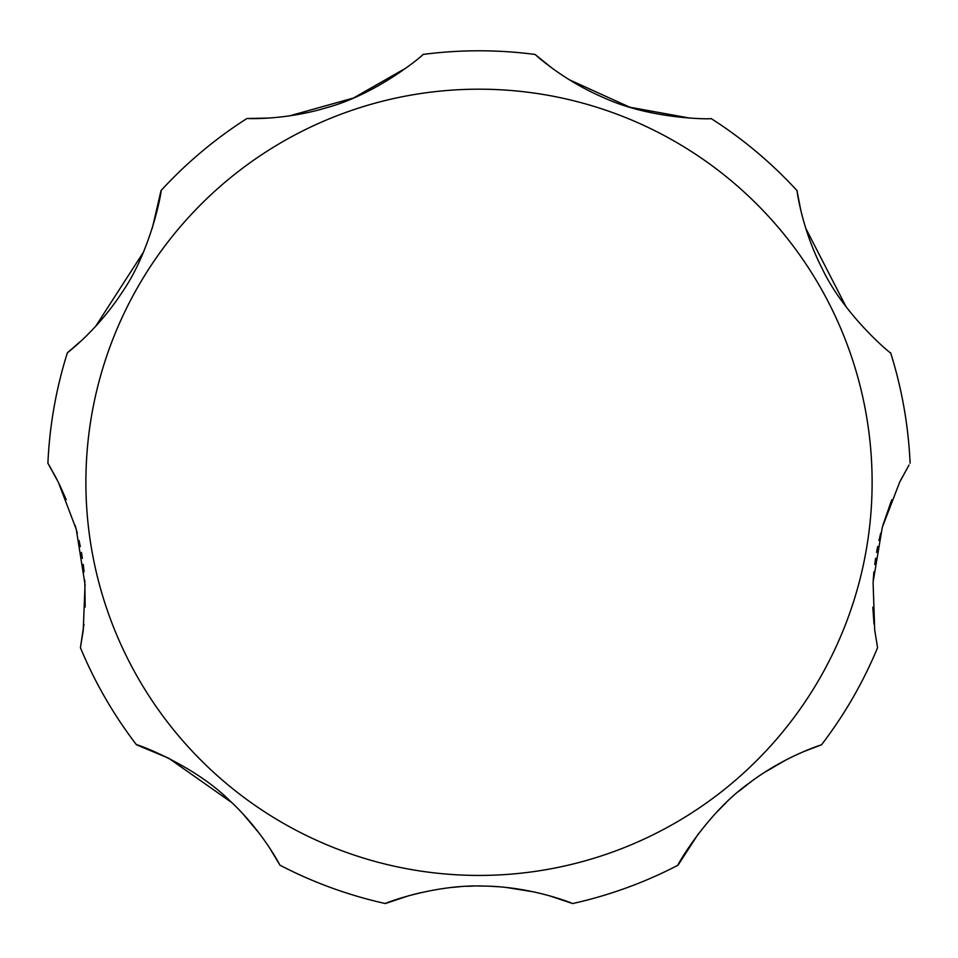 <?xml version="1.0" encoding="UTF-8"?>
<svg xmlns="http://www.w3.org/2000/svg" width="958" height="958" viewBox="0 0 958 958"><rect width="100%" height="100%" fill="white"/><g stroke="black" fill="none" stroke-linecap="round" stroke-linejoin="round"><path stroke-width="1.44" d="M891.73 499.789L882.893 525.235M880.713 533.199L878.965 540.492M877.684 546.479L876.57 552.431M875.612 558.263L874.738 564.442M873.9 571.794L873.229 579.949M872.822 607.228L874.007 624.005M874.702 630.029L877.576 647.692L874.702 630.041L873.085 582.165L882.294 527.319L899.61 482.317L909.022 465.013M698.55 833.544L678.025 865.206C675.318 868.367 706.01 813.605 748.964 783.237C785.32 755.646 822.455 744.534 821.509 744.797L803.57 751.659M786.769 759.526L764.484 772.399M751.599 781.273L738.498 791.571M726.08 802.684L715.099 813.833M409.078 895.634L385.344 903.55C382.972 903.969 432.968 884.258 483.263 886.054C532.768 886.533 573.722 903.921 572.656 903.55A431.519 431.519 0 0 0 678.025 865.206A431.519 431.519 0 0 1 572.656 903.55L548.838 895.61M534.432 892.018L506.219 887.455M498.28 886.737L490.879 886.294M484.916 886.09L478.988 886.018M473.192 886.078L467.121 886.294M459.816 886.725L451.936 887.431M422.107 892.341L412.06 894.82M231.92 802.684L168.776 758.281L136.491 744.797C132.899 742.69 192.163 763.394 229.537 800.433C263.019 831.436 280.407 866.092 279.976 865.206A431.519 431.519 0 0 0 385.344 903.55A431.519 431.519 0 0 1 279.976 865.206L270.12 848.728M259.45 833.544L242.901 813.833M152.298 228.196L161.028 190.582C162.441 186.882 152.37 248.697 122.277 292.058C97.548 330.342 66.581 353.358 67.371 352.807A431.519 431.519 0 0 0 47.9 463.229L58.39 482.317L76.269 529.343L85.046 584.584L83.238 630.472L80.424 647.692L83.957 624.293M85.178 607.049L84.783 580.117M84.1 571.89L83.262 564.442M82.412 558.382L81.43 552.431M80.328 546.575L79.035 540.492M77.311 533.295L75.155 525.391M66.198 499.621L59.348 484.269M80.424 647.692A431.519 431.519 0 0 0 136.491 744.797M821.509 744.797A431.519 431.519 0 0 0 877.576 647.692M901.897 477.803L899.61 482.317M910.1 463.229A431.519 431.519 0 0 0 890.629 352.807A431.519 431.519 0 0 1 910.1 463.229A431.519 431.519 0 0 0 890.629 352.807C893.131 355.885 844.633 316.248 822.132 268.503C801.331 227.956 796.888 189.636 796.972 190.582L800.732 209.958M805.702 228.196L846.189 306.979M796.972 190.582A431.519 431.519 0 0 0 711.075 118.517A431.519 431.519 0 0 1 796.972 190.582A431.519 431.519 0 0 0 711.075 118.517C714.512 119.247 652.23 120.121 603.791 97.704C562.023 79.945 534.444 53.804 535.067 54.45L551.748 67.886M569.172 79.694L629.861 107.236L689.652 118.073M535.067 54.45A431.519 431.519 0 0 0 422.933 54.45A431.519 431.519 0 0 1 535.067 54.45A431.519 431.519 0 0 0 422.933 54.45C426.035 52.81 378.889 93.501 327.361 107.476C283.951 120.708 246.038 118.421 246.924 118.517L268.348 118.073M289.268 115.93L353.478 98.015L406.252 67.886M67.371 352.807L82.268 339.862M95.572 326.439L143.568 251.978M56.642 478.856L48.99 465.037M246.924 118.517A431.519 431.519 0 0 0 161.028 190.582M872.115 482.317A393.115 393.115 0 0 0 479 89.19A393.115 393.115 0 0 0 85.885 482.317A393.115 393.115 0 0 0 479 875.432A393.115 393.115 0 0 0 872.115 482.317"/></g></svg>
